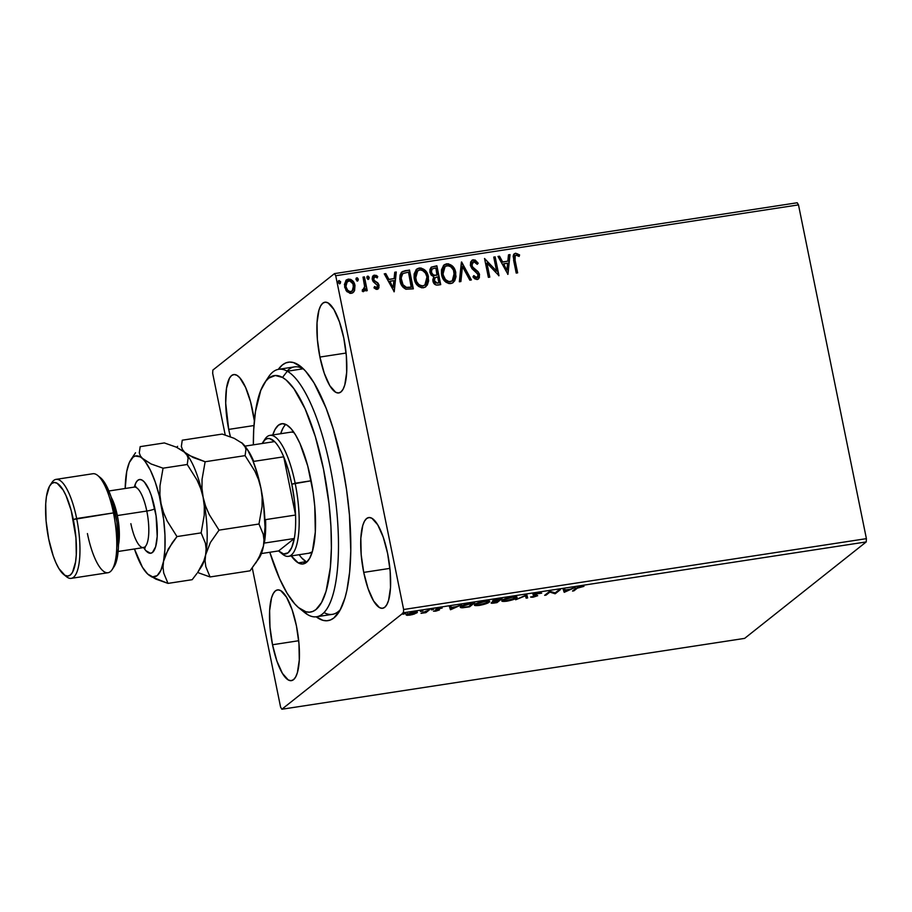 <?xml version="1.0" encoding="UTF-8"?>
<svg xmlns="http://www.w3.org/2000/svg" width="912" height="912" viewBox="0 0 912 912"><rect width="100%" height="100%" fill="white"/><g stroke="black" fill="none" stroke-linecap="round" stroke-linejoin="round"><path stroke-width="1.37" d="M324.022 612.579A125.172 36.605 -98.7 0 0 340.495 609.41A125.172 36.605 81.3 0 1 332.367 614.346L316.589 616.763A125.172 36.605 81.3 0 1 307.982 614.848L302.26 610.242A119.609 34.975 81.3 0 1 299.045 608.03A119.609 34.975 81.3 0 1 269.804 552.273L279.619 578.744L287.063 593.199L294.701 603.835L298.509 607.586L305.919 611.781L309.442 612.18L312.793 611.439L315.962 609.558L321.571 602.501L326.074 591.261L330.338 567.56L331.387 548.089L330.931 526.52L328.993 503.709L323.486 469.042L315.301 436.517L305.144 408.929L293.892 388.66L286.254 380.099L282.503 377.443L287.303 371.218A125.172 36.605 -98.7 0 0 268.538 376.93L264.571 382.892A119.609 34.975 81.3 0 1 282.503 377.443L275.333 375.505L268.812 378.115L265.871 381.102L260.798 390.302L255.497 411.392L253.718 429.541L253.354 444.839A119.609 34.975 81.3 0 1 264.571 382.892M342.182 464.436A130.735 38.236 81.3 0 1 338.557 612.693A130.735 38.236 81.3 0 1 316.19 616.82L322.916 620.32L326.77 620.776L330.44 619.978L333.895 617.937L340.039 610.242L344.964 597.976L346.902 590.281L349.638 572.098L350.789 550.825L349.444 514.904L346.549 489.641L342.182 464.436L333.245 428.879L326.029 407.983L314.013 382.88L305.657 371.241L301.496 367.126L293.402 362.531L289.549 362.075L285.878 362.873L282.424 364.914L278.308 369.371A130.735 38.236 81.3 0 1 300.88 366.624A130.735 38.236 81.3 0 1 342.182 464.436M228.707 429.404L253.969 425.539L228.707 429.404L230.405 436.78A45.896 13.418 81.3 0 1 228.707 429.404A45.896 13.418 81.3 0 1 233.711 374.57A45.896 13.418 81.3 0 1 252.601 410.457A45.896 13.418 81.3 0 1 254.357 420.899L250.606 401.975L245.567 387.383L239.776 377.739L236.881 375.277L234.122 374.524L231.614 375.516L229.459 378.218L226.507 388.261L225.697 403.138L228.707 429.404M363.728 572.394L389.903 568.381L363.728 572.394L368.095 588.673L373.612 601.019L379.449 607.574L382.196 608.327L384.704 607.335L386.859 604.633L388.58 600.324L390.507 587.624L390.154 571.163L387.611 553.447A45.896 13.418 81.3 0 1 382.618 608.281A45.896 13.418 81.3 0 1 363.728 572.394A45.896 13.418 81.3 0 1 368.722 517.549A45.896 13.418 81.3 0 1 387.611 553.447L383.245 537.168L377.728 524.81L371.891 518.255L369.132 517.514L366.635 518.506L364.469 521.208L362.748 525.517L360.833 538.217L361.175 554.678L363.728 572.394M319.918 357.059L346.081 353.047L319.918 357.059L324.284 373.327L329.802 385.685L335.639 392.24L338.386 392.992L340.894 391.989L343.049 389.287L344.77 384.989L346.685 372.29L346.343 355.828L343.801 338.101A45.896 13.418 81.3 0 1 338.797 392.947A45.896 13.418 81.3 0 1 319.918 357.059A45.896 13.418 81.3 0 1 324.911 302.214A45.896 13.418 81.3 0 1 343.801 338.101L339.435 321.833L333.906 309.476L328.081 302.921L325.322 302.168L322.825 303.172L320.659 305.873L318.938 310.171L317.023 322.871L317.365 339.332L319.918 357.059M272.517 644.75L298.691 640.737L272.517 644.75L276.883 661.018L282.412 673.375L288.238 679.93L290.996 680.683L293.504 679.679L295.659 676.978L297.38 672.68L299.296 659.98L298.954 643.507L296.411 625.792A45.896 13.418 81.3 0 1 291.407 680.637A45.896 13.418 81.3 0 1 272.517 644.75A45.896 13.418 81.3 0 1 277.522 589.904A45.896 13.418 81.3 0 1 296.411 625.792L292.045 609.524L286.516 597.166L280.691 590.611L277.932 589.859L275.424 590.851L273.269 593.552L271.548 597.862L269.633 610.561L269.975 627.023L272.517 644.75M744.625 638.389L281.865 709.24L403.457 612.773L866.229 541.922L744.625 638.389L866.229 541.922L403.457 612.773L281.865 709.24L280.588 707.119L252.282 567.982L280.588 707.119L281.865 709.24L744.625 638.389M416.932 612.818L416.75 611.963L416.932 612.818C418.015 611.975 416.921 611.735 413.638 612.1L406.547 614.403L406.604 615.235L406.456 614.483L406.604 615.235L409.807 615.133L414.242 614.072L417.286 612.34L414.789 611.952L406.273 614.665L407.402 615.338L412.167 614.665L416.932 612.818L417.058 611.222M429.62 609.695L421.025 613.343L425.915 612.625L429.62 609.695L421.025 613.343L425.915 612.625L429.62 609.695M435.662 611.177L439.459 609.889L437.452 608.988L442.16 608.053L436.232 609.091L435.594 609.786L437.897 610.231L433.462 611.177L435.662 611.177L439.333 609.991L437.133 609.17L442.16 608.053L435.697 609.41L437.897 610.231L433.462 611.177L435.662 611.177M460.902 606.48C459.648 607.346 460.229 607.768 462.646 607.768L469.623 606.811L469.463 606.035L469.623 606.811L474.696 602.786L464.801 604.679L460.321 607.198L462.646 607.768L469.623 606.811L474.696 602.786L470.421 603.448C465.325 604.348 462.145 605.363 460.902 606.48L460.321 607.312M492.605 600.974L494.213 601.555L491.408 602.672C490.633 603.299 491.625 603.413 494.395 603.014L496.994 602.615L496.835 601.84L496.994 602.615L502.067 598.603L492.605 600.974L494.213 601.555L491.26 603.151L496.994 602.615L502.067 598.603L492.366 601.327M526.84 594.806L515.633 599.765L525.494 595.798L526.133 598.158L527.672 597.919L526.6 594.841L515.633 599.765L525.494 595.798L526.133 598.158L527.672 597.919L526.84 594.806M558.931 589.893L555.157 592.88L549.731 591.307L544.658 595.319L549.856 592.105L555.283 593.701L560.344 589.676L555.157 592.88L549.731 591.307L549.856 592.105L554.986 593.746L560.344 589.676L558.931 589.893M577.296 588.172L583.965 586.348L577.41 587.396L572.508 591.056L573.922 590.839L577.159 587.522L577.296 588.172L583.965 586.348L581.069 586.427L575.928 588.343L572.508 591.056L573.922 590.839L577.296 588.172M564.243 592.321L575.21 587.396L570.16 589.22L564.984 590.007L564.722 589.004L563.183 589.243L564.243 592.321L563.787 591.284L564.243 592.321L575.21 587.396L570.16 589.22L564.984 590.007L564.722 589.004L563.183 589.243L564.243 592.321M533.383 594.601L534.808 595.433L534.592 594.35L534.808 595.433L536.051 595.559L535.937 594.955L536.256 595.946L530.522 597.018L533.224 597.155L537.692 595.718L534.763 594.715L534.706 593.94L541.671 593.165L538.639 592.914L534.101 594.191L533.224 595.069L536.381 595.821L530.522 597.018L532.095 597.28L537.692 595.718L534.763 594.715L535.355 594.077L541.671 593.165L538.639 592.914L533.167 594.955L532.95 593.883M516.409 596.836L516.545 597.987C518.05 596.836 516.568 596.505 512.088 596.984C506.958 597.976 503.72 599.047 502.364 600.176C500.802 601.35 502.307 601.692 506.867 601.19L506.867 601.19C511.974 600.187 515.2 599.127 516.545 597.987L516.933 597.075L515.907 596.744L508.691 597.668L502.911 599.8L501.839 600.837L502.307 601.304L511.792 600.073L516.295 598.181L516.329 596.915L515.497 597.451M489.037 601.031L489.174 602.182C490.679 601.031 489.197 600.689 484.705 601.179C479.587 602.171 476.349 603.231 474.992 604.371C473.431 605.545 474.935 605.876 479.495 605.386L479.495 605.386C484.603 604.382 487.829 603.311 489.174 602.182L489.562 601.27L487.578 600.894L481.319 601.863L475.54 603.995L474.468 605.032L474.935 605.5L483.782 604.451L488.923 602.365L488.957 601.111L488.125 601.635M450.517 609.74L461.483 604.816L456.422 606.628L451.258 607.415L450.984 606.423L449.445 606.662L450.517 609.74L450.061 608.692L450.517 609.74L461.483 604.816L456.422 606.628L451.258 607.415L450.984 606.423L449.445 606.662L450.517 609.74M433.747 609.284L431.399 609.832L432.995 609.136M422.894 610.949L420.546 611.485L422.142 610.801M405.202 613.662L402.853 614.198L404.438 613.502M797.225 202.76L334.465 273.611L212.861 370.078L334.465 273.611L335.73 275.732L798.49 204.881L866.4 538.65L403.64 609.501L335.73 275.732L403.64 609.501L403.457 612.773L403.64 609.501L866.4 538.65L866.229 541.922L866.4 538.65L798.49 204.881L335.73 275.732L334.465 273.611L797.225 202.76L798.49 204.881L797.225 202.76M354.597 290.495L354.654 284.179L352.762 280.919L350.755 279.403L348.338 279.106L346.195 280.109L344.394 284.51L346.115 290.643L350.071 293.379L352.351 293.026L354.05 291.521L352.978 292.661L354.597 290.495L354.973 285.399C354.209 281.477 351.998 279.38 348.338 279.106L346.423 279.916L344.588 286.984L346.959 291.669L351.234 293.356L353.115 292.547L354.597 290.495M363.409 291.487L365.404 288.842L365.826 290.871L367.24 290.654L364.435 276.883L363.022 277.1L364.697 286.972L364.31 288.853L362.611 289.617L362.235 291.179L364.196 291.145L365.404 288.842L365.826 290.871L367.24 290.654L364.435 276.883L366.909 290.711L364.435 276.883L363.022 277.1L364.697 286.493L362.235 291.179L363.922 291.361M373.19 275.698L374.456 275.105L373.339 275.572L372.278 279.539L373.168 281.603L377.659 285.65L376.371 287.953L374.558 286.55L373.966 287.85L377.101 289.4L378.902 287.873L378.925 284.829L377.728 282.823L374.273 280.508L373.624 278.456L374.957 276.769L377.192 277.921L377.739 276.518L376.257 275.378L373.795 275.299L372.472 276.781L372.176 278.833L373.168 281.603L377.659 285.65L376.964 287.622L374.558 286.55L373.966 287.85L376.223 289.343L378.127 288.967M405.224 270.636L401.554 272.232L400.06 275.093L399.787 279.232L401.189 284.476L402.762 286.984L405.715 289.138L413.341 288.83L409.499 269.986L401.93 271.901L400.049 280.907C400.619 284.806 402.614 287.576 406.034 289.241L413.341 288.83L409.499 269.986L413.011 288.876L409.214 270.214L405.224 270.636M436.871 265.791L431.08 267.364L429.962 269.45L429.94 272.369L431.239 275.162L433.827 276.746L432.778 279.87L434.021 283.575L436.301 285.068L440.713 284.635L436.871 265.791L440.382 284.692L436.871 265.791L431.376 267.113L429.94 272.369L433.827 276.746L432.915 281.021C433.542 283.985 435.275 285.319 438.102 285.034L440.713 284.635L436.871 265.791M461.654 262.006L459.352 281.785L460.891 281.546L462.464 266.566L469.84 280.178L471.39 279.938L461.415 262.04L459.352 281.785L460.891 281.546L462.464 266.566L469.84 280.178L471.39 279.938L461.654 262.006M493.745 257.093L496.595 271.103L484.546 258.495L488.376 277.339L489.79 277.123L486.928 263.066L498.989 275.709L495.159 256.876L493.745 257.093L496.595 271.103L484.546 258.495L488.376 277.339L489.79 277.123L486.928 263.066L498.989 275.709L495.159 256.876L493.745 257.093M515.086 260.33L515.189 255.656L516.557 255.166L519.145 256.443L519.578 254.881L515.394 253.285L513.889 254.209L513.148 256.124L516.215 273.076L517.64 272.859L515.086 260.33C514.186 258.085 514.516 256.363 516.067 255.166L519.145 256.443L519.578 254.881L515.656 253.24L514.3 253.798L513.627 260.353L516.215 273.076L517.64 272.859L515.086 260.33M507.961 274.341L510.025 254.596L508.486 254.836L507.824 261.163L502.649 261.949L499.537 256.204L497.986 256.443L507.961 274.341L510.025 254.596L508.486 254.836L507.824 261.163L502.649 261.949L499.537 256.204L497.986 256.443L507.961 274.341M473.225 259.738L470.672 261.904L470.375 265.426L471.971 268.641L477.968 274.307L478.025 276.632L477.193 277.51L475.882 277.51L473.83 275.584L472.963 276.906L474.753 278.821L477.158 279.551L479.359 277.704L479.359 273.908L477.865 271.48L472.644 267.011L471.732 264.081L473.727 261.653L475.79 262.508L477.25 264.343L478.207 263.215L475.152 260.034L472.94 259.966L477.911 263.443L473.225 259.738L471.8 260.353L470.375 265.426L478.162 274.945L476.782 277.624L473.83 275.584L472.963 276.906L477.158 279.551L478.39 279.026L479.552 274.649L478.241 271.901L472.644 267.011L471.8 265.232L473.727 261.653L477.25 264.343L478.207 263.215L477.204 264.286L477.911 263.443L476.987 262.109L473.225 259.738M455.761 272.528L452.74 266.361L448.351 263.785L443.734 265.244L441.533 269.678L441.476 273.942L442.708 278.114L445.957 282.241L449.114 283.609L452.386 283.073L454.723 280.793L456 276.689L455.476 272.768L453.059 282.652L455.43 278.582L455.761 272.528C454.735 267.159 451.702 264.252 446.663 263.796L444.167 264.868L441.625 274.786C442.639 280.246 445.694 283.176 450.802 283.586L453.196 282.549L455.761 272.528M428.389 276.724L425.368 270.545L420.979 267.98L416.362 269.439L414.162 273.874L414.105 278.126L415.336 282.31L418.585 286.425L421.743 287.804L425.015 287.269L427.352 284.977L428.629 280.873L428.104 276.952L425.687 286.847L428.059 282.777L428.389 276.724C427.363 271.354 424.331 268.436 419.292 267.991L416.795 269.063L414.253 278.981C415.268 284.43 418.323 287.36 423.43 287.782L425.824 286.733L428.389 276.724M394.223 291.76L396.287 272.004L394.748 272.243L394.087 278.57L388.922 279.368L385.799 273.611L384.26 273.851L394.223 291.76L396.287 272.004L394.748 272.243L394.087 278.57L388.922 279.368L385.799 273.611L384.26 273.851L394.223 291.76M368.334 279.277L368.824 277.487L367.399 276.37L369.189 277.533L367.148 276.45L366.829 277.886L368.334 279.277L369.121 277.259L368.231 276.211L367.217 276.37L366.829 277.886L367.787 279.209L368.813 279.049L369.189 277.533L368.038 279.505M356.273 278.114L355.976 279.551L357.47 280.942L358.336 279.186L357.379 277.875L356.056 278.468L356.934 280.873L357.96 280.714L358.336 279.186L357.185 281.17M339.971 283.655L340.279 281.865L338.854 280.736L340.632 281.899L338.591 280.816L338.272 282.264L339.777 283.655L340.564 281.626L338.876 280.588L338.238 281.705L338.785 283.256L340.256 283.427L340.632 281.899L339.492 283.883M212.678 373.35L225.218 435.001L212.678 373.35L212.861 370.078L212.678 373.35M266.612 380.236A125.172 36.605 81.3 0 1 278.696 369.303L294.473 366.886A125.172 36.605 81.3 0 1 303.707 369.178A125.172 36.605 -98.7 0 0 287.041 371.07M514.163 253.924L515.656 253.24L519.578 254.881L518.951 256.318L519.281 255.109L517.469 253.844L515.36 253.468L513.604 254.437M515.269 255.577L516.067 255.166M515.77 255.394C514.22 256.591 513.901 258.313 514.79 260.558L514.357 257.629L515.12 255.679M514.357 257.629L514.425 256.899M498.089 256.614L499.537 256.204L502.364 262.177L507.824 261.163L502.364 262.177L499.24 256.432L498.089 256.614M508.463 255.018L510.025 254.596L507.699 274.33L509.74 254.824L508.463 255.018M503.356 264.024L506.627 270.043L503.356 264.024L506.627 270.043L503.652 263.796L507.608 263.18L506.924 269.815L507.608 263.18L503.356 264.024M493.78 257.264L495.159 256.876L498.659 275.72L494.874 257.104L493.78 257.264M486.643 263.306L489.459 277.168L486.643 263.306M484.58 258.677L496.595 271.103L484.58 258.689M472.576 262.211L473.727 261.653M473.431 261.881L471.515 265.46L472.348 267.239L478.241 271.901L479.552 274.649L478.241 279.129L479.074 277.921M476.497 277.852L473.545 275.812L476.497 277.852L477.364 277.419M479.381 275.663L477.956 272.129L472.063 266.84L471.55 263.659M473.75 268.664L473.02 267.991M461.392 262.28L471.002 279.995L461.392 262.28M462.167 266.794L460.617 281.591L462.167 266.794M444.019 264.993L446.378 264.024C451.417 264.48 454.45 267.387 455.476 272.768L454.393 269.462M454.438 281.021L454.837 280.28M455.145 279.505L455.43 278.582M455.715 276.917L455.761 276.188M453.777 268.333L451.155 265.392M449.89 264.594L446.378 264.024L443.449 265.483M445.558 264.218L444.794 264.526M451.885 281.113L449.73 281.933L447.393 281.466L443.62 277.465L442.662 270.682L444.965 266.703M444.919 266.737L442.753 274.808L445.067 266.612L447.108 265.723C451.132 266.11 453.549 268.459 454.347 272.756L452.272 280.805L450.357 281.671C446.287 281.261 443.848 278.901 443.038 274.58L442.753 274.808C443.563 279.129 446.002 281.489 450.061 281.899L452.124 280.919M431.228 267.227L436.586 266.03L431.148 267.284M436.278 275.287L433.439 275.287L431.707 273.931L430.977 271.662L431.969 269.097L431.068 272.38L433.975 275.413L436.278 275.287M434.967 277.761L434.032 280.999L437.429 283.142L434.329 280.771L435.104 277.647L437.669 276.883L438.9 282.925L435.07 282.937L433.975 280.657L434.374 278.377M437.281 274.945L433.975 275.413L431.068 272.38L432.242 268.88L435.856 267.946L436.985 275.185L433.998 275.128L431.992 273.703L431.308 270.716L432.254 268.869L435.856 267.946L437.281 274.945M437.429 283.142L435.355 282.709L434.26 279.403L435.092 277.647L437.669 276.883L438.9 282.925L437.429 283.142M416.647 269.177L419.007 268.219C424.046 268.664 427.078 271.582 428.104 276.952L427.021 273.657M427.067 285.205L427.466 284.476M428.344 281.101L428.389 280.372M426.406 272.517L423.784 269.576M422.518 268.778L419.007 268.219L416.077 269.667M418.186 268.402L417.422 268.709M424.513 285.308L422.359 286.129L420.022 285.661L416.248 281.648L415.291 274.877L417.593 270.887M417.08 271.32L419.737 269.918C423.761 270.305 426.178 272.654 426.976 276.952L424.901 285L422.974 285.855C418.916 285.456 416.476 283.085 415.667 278.764L415.382 279.004C416.191 283.313 418.631 285.684 422.689 286.083L424.753 285.114M417.548 270.921L415.382 279.004L417.696 270.807L420.067 269.872L422.381 270.317L425.448 273.098L426.976 276.952L427.078 281.067L425.311 284.635L423.316 285.798L420.956 285.684L418.676 284.35L416.533 281.42L415.427 276.005L417.377 271.092M401.793 272.015L404.939 270.875L401.269 272.46M403.343 271.24L402.591 271.548M403.275 273.429L408.485 272.141L411.529 287.109L406.421 287.348L403.036 284.738L401.2 278.399L401.736 275.356L402.99 273.646C400.995 275.584 400.402 278 401.177 280.919L401.177 280.919C401.633 284.122 403.286 286.334 406.125 287.576L411.244 287.337L406.421 287.348C403.571 286.106 401.93 283.894 401.462 280.691C400.687 277.772 401.291 275.356 403.275 273.429L408.485 272.141L411.244 287.337L406.125 287.576L402.751 284.966L400.904 278.639L402.648 273.908M405.122 287.2L404.198 286.607M400.961 277.487L401.166 276.382M384.351 274.022L385.799 273.611L388.626 279.596L394.087 278.57L388.626 279.596L385.502 273.851L384.351 274.022M394.725 272.437L396.287 272.004L393.961 291.737L396.002 272.243L394.725 272.437M389.629 281.432L392.901 287.462L389.629 281.432L392.901 287.462L389.914 281.204L393.87 280.6L393.186 287.223L393.87 280.6L389.629 281.432M374.661 276.997L373.384 279.482L374.957 276.769L377.192 277.921L377.739 276.518L374.159 275.333L377.739 276.518L377.055 277.772L377.454 276.758L375.961 275.606L372.94 275.891M374.171 277.168L374.957 276.769M374.273 280.508L373.681 279.254L373.988 280.748L376.075 281.705L374.273 280.508M378.172 283.324L375.79 281.933L378.172 283.324L378.765 285.604L378.172 283.324M377.101 289.4L379.061 285.376L377.978 289.07M377.921 289.127L378.799 287.508L378.628 285.057L377.431 283.051L373.772 280.463L373.339 278.684L374.296 277.111M375.961 275.606L375.071 275.344M367.684 276.142L366.977 276.553M363.911 291.373L365.119 289.081L363.113 291.726M363.774 289.492L362.326 289.845L363.637 289.651M363.056 277.282L364.15 277.111L363.056 277.282M356.831 277.807L358.04 279.425L356.831 277.807L356.125 278.217M357.664 280.942L357.869 278.89L356.284 278.114M346.275 280.03L348.042 279.334C351.713 279.608 353.924 281.705 354.688 285.627L354.301 290.723L354.688 285.627L352.465 281.147L349.262 279.311L345.899 280.337M351.462 291.612L352.18 291.065L350.151 291.92L348.019 291.053L345.956 287.907L345.659 284.225L347.54 281.295M347.198 281.5L345.716 286.984L347.347 281.375L348.68 280.793C351.405 281.067 353.024 282.674 353.56 285.604L352.18 291.11L350.892 291.658C348.167 291.327 346.537 289.685 346.001 286.756L345.716 286.984C346.252 289.913 347.882 291.555 350.607 291.897L352.021 291.213M339.139 280.508L338.42 280.919M443.038 274.58L442.958 270.454L443.905 267.934L445.831 266.122L448.453 265.723L450.927 266.851L453.492 270.123L454.45 276.872L452.181 280.885L449 281.66L445.455 279.574L443.038 274.58M346.001 286.756L346.549 282.287L349.592 280.793L352.978 283.814L353.537 288.751L352.465 290.837L349.98 291.658L347.62 290.153L346.001 286.756M573.762 590.064L573.922 590.839L573.762 590.064M565.178 590.725L564.026 591.25L565.178 590.725M565.36 591.375L565.007 590.007L568.963 589.403L565.36 591.375L565.075 590.326L569.031 589.722L565.36 591.375M555.112 592.868L555.283 593.701L555.112 592.868M554.781 592.766L554.986 593.746L554.781 592.766M546.083 595.103L549.856 592.105L549.697 591.329L544.658 595.319L546.083 595.103L545.923 594.328L546.083 595.103M533.782 594.248L533.167 593.518M534.592 594.35L535.23 594.407M535.903 595.388L536.883 594.989M527.387 596.858L525.916 597.086L526.133 598.158L525.415 595.376L525.916 597.086L527.387 596.858M502.364 600.176L501.839 600.94M503.333 600.404L502.25 600.278M516.545 597.987L517.047 597.257M515.428 597.485L516.523 596.733M502.09 600.233L503.732 600.404M507.323 600.791C503.732 601.168 502.546 600.894 503.777 599.959L511.609 597.394C515.177 597.007 516.34 597.28 515.12 598.215L505.043 600.997L503.481 600.244L507.049 598.466L512.863 597.235L515.542 597.691L512.875 599.355L507.323 600.791M503.15 599.492L503.367 600.575L503.777 599.959M515.314 596.528L515.12 598.215M492.936 600.506L493.996 600.472M496.105 602.422L492.742 602L497.656 600.814L496.105 602.422L492.674 602.661L497.724 601.133L496.105 602.422M498.248 600.723L495.341 601.133L493.928 600.29L500.061 598.91L498.248 600.723L493.859 600.962L500.129 599.23L498.248 600.723M493.643 599.902L494.019 600.757M492.457 601.589L492.833 602.444M474.992 604.371L474.468 605.123M475.961 604.588L474.878 604.462M489.174 602.182L489.676 601.453M488.057 601.681L489.151 600.928M474.719 604.417L476.36 604.588M479.951 604.975C476.36 605.363 475.175 605.089 476.406 604.154L476.292 603.584L476.406 604.154L484.238 601.578C487.806 601.202 488.969 601.475 487.749 602.399L477.671 605.192L476.11 604.428L479.666 602.65L485.492 601.418L488.159 601.874L485.024 603.721L479.951 604.975M475.768 603.687L475.996 604.759L476.406 604.154M487.943 600.723L487.749 602.399M461.814 606.708L460.731 606.628M460.423 606.537L461.939 606.708L462.19 605.693L462.316 606.263L467.252 604.018L472.758 603.425L468.734 606.617L463.866 607.267C461.791 607.312 461.278 606.97 462.316 606.263L472.69 603.094L468.734 606.617L463.102 607.301L461.917 607.05L462.316 606.263M451.451 608.144L450.289 608.657L451.451 608.144M451.622 608.783L451.269 607.415L455.236 606.811L451.622 608.783L451.337 607.745L455.293 607.13L451.622 608.783M437.68 608.931L436.951 608.851M436.654 608.908L436.859 609.923L436.654 608.908M438.022 608.395L439.231 608.532M431.387 609.649L432.151 609.809M425.744 611.781L425.915 612.625L425.744 611.781M420.535 611.314L421.298 611.462M407.607 614.266L406.775 614.232M406.547 614.403L406.604 615.235M416.465 611.918L415.724 612.317M415.701 612.328L416.51 611.884M406.604 614.209L408.496 614.198M410.263 614.779C407.881 615.019 407.117 614.813 407.96 614.186L413.193 612.454C415.587 612.203 416.362 612.397 415.519 613.024L408.724 614.916L407.767 614.369L409.796 613.297L415.792 612.67L410.263 614.779M407.459 613.537L407.96 614.186M415.564 611.542L415.519 613.024M402.842 614.027L403.594 614.175M461.643 605.842L461.905 606.697M299.045 608.03L304.608 612.533A125.172 36.605 -98.7 0 0 307.982 614.848A125.172 36.605 81.3 0 1 301.781 609.957M312.28 551.885A61.195 17.898 81.3 0 1 309.533 553.128M299.17 554.713A70.931 20.748 -98.7 0 0 306.136 561.667L298.247 562.875L302.499 564.015L306.364 562.465L309.692 558.281L312.36 551.612L315.313 531.97L314.777 506.513L313.204 492.811L307.743 466.032L299.957 443.483L295.545 434.921L291.008 428.606L286.528 424.81A70.931 20.748 81.3 0 0 281.648 423.727A70.931 20.748 81.3 0 0 272.756 434.933L275.071 429.404L278.399 425.22L282.264 423.67L286.528 424.81A70.931 20.748 81.3 0 1 313.967 498.636A70.931 20.748 81.3 0 1 303.115 563.958A70.931 20.748 81.3 0 1 298.247 562.875L306.136 561.667A70.931 20.748 -98.7 0 0 306.865 562.043M278.696 369.303A125.172 36.605 81.3 0 1 287.303 371.218L303.08 368.801L287.303 371.218A125.172 36.605 81.3 0 1 335.741 501.509A125.172 36.605 81.3 0 1 316.589 616.763M298.247 562.875L291.281 555.921A70.931 20.748 81.3 0 0 298.247 562.875M285.798 424.433A70.931 20.748 -98.7 0 0 280.645 433.736L282.959 428.195M301.644 557.859L306.136 561.667M291.544 432.094L294.006 432.505A61.195 17.898 81.3 0 0 291.008 432.14L269.975 435.366A61.195 17.898 81.3 0 1 295.157 483.223A61.195 17.898 -98.7 0 0 265.004 439.094L263.032 442.069A58.414 17.089 81.3 0 1 274.58 441.59A58.414 17.089 81.3 0 1 283.712 456.809A58.414 17.089 81.3 0 1 291.806 484.192L311.152 480.772L295.157 483.223A61.195 17.898 81.3 0 1 288.5 556.343A61.195 17.898 81.3 0 1 281.227 552.98A61.195 17.898 -98.7 0 0 282.64 554.268A61.195 17.898 -98.7 0 0 295.157 483.223L291.806 484.192L288.181 469.532L283.712 456.809L295.556 515.041L294.325 499.742L291.806 484.192A58.414 17.089 81.3 0 1 295.556 515.041A58.414 17.089 81.3 0 1 294.291 538.502L278.639 550.916L283.632 553.949L288.112 552.786L291.749 547.508L294.291 538.502A58.414 17.089 81.3 0 1 279.859 552.022A58.414 17.089 81.3 0 1 278.639 550.916L261.413 553.55L278.639 550.916L294.291 538.502A58.414 17.089 -98.7 0 0 295.556 515.041L265.586 519.623A58.414 17.089 81.3 0 1 264.32 543.085L294.291 538.502L264.32 543.085A58.414 17.089 -98.7 0 0 265.586 519.623L295.556 515.041L283.712 456.809A58.414 17.089 -98.7 0 0 274.58 441.59L269.587 438.558L267.262 438.615L265.107 439.732L262.189 443.494A58.414 17.089 81.3 0 1 263.032 442.069M312.337 551.84L308.997 553.174M307.982 614.848A125.172 36.605 -98.7 0 0 337.155 515.405A125.172 36.605 -98.7 0 0 287.303 371.218L282.503 377.443A119.609 34.975 81.3 0 1 330.144 515.223A119.609 34.975 81.3 0 1 302.26 610.242L307.982 614.848M264.047 440.747A61.195 17.898 81.3 0 1 269.975 435.366M253.741 461.392L283.712 456.809L253.741 461.392A58.414 17.089 -98.7 0 0 246.878 448.807A58.414 17.089 81.3 0 1 253.741 461.392M274.58 441.59L244.963 446.128L274.58 441.59M71.216 578.356L108.026 572.725A50.069 14.638 -98.7 0 0 113.476 512.897L115.379 513.068A47.287 13.828 -98.7 0 0 100.445 477.683L97.652 475.426A50.069 14.638 81.3 0 1 113.476 512.897A50.069 14.638 -98.7 0 0 92.864 473.738L56.054 479.37A50.069 14.638 81.3 0 1 76.665 518.529A50.069 14.638 -98.7 0 0 51.995 482.425L50.012 485.401A47.287 13.828 81.3 0 1 73.313 519.509L113.476 512.897L76.665 518.529A50.069 14.638 81.3 0 1 71.216 578.356A50.069 14.638 81.3 0 1 65.003 575.335M63.635 574.412L66.416 576.658A50.069 14.638 -98.7 0 0 76.665 518.529L73.313 519.509A47.287 13.828 81.3 0 1 63.635 574.412A47.287 13.828 81.3 0 1 48.701 539.026L53.192 555.796L55.94 562.807L58.881 568.529L64.9 575.278L67.739 576.053L70.315 575.027L72.538 572.246L75.582 561.895L76.289 554.724L75.935 537.761L71.261 510.766L66.063 495.729L63.122 490.006L57.114 483.257L54.275 482.482L51.699 483.508L49.476 486.29L46.421 496.641L45.714 503.812L46.067 520.775L48.701 539.026A47.287 13.828 81.3 0 1 50.012 485.401M130.872 523.67A30.598 8.949 -98.7 0 0 143.765 547.531A30.598 8.949 -98.7 0 0 146.798 511.039A6.68 1.049 168.5 0 0 154.846 508.691A37.278 10.898 81.3 0 1 155.69 546.584A37.278 10.898 81.3 0 1 143.686 547.679M111.184 497.211A30.598 8.949 81.3 0 1 117.34 515.542A30.598 8.949 81.3 0 1 118.765 543.29M51.026 484.112A50.069 14.638 81.3 0 1 56.054 479.37M145.213 547.827L143.458 547.599A30.598 8.949 -98.7 0 0 146.798 511.039L117.34 515.542L146.798 511.039A30.598 8.949 -98.7 0 0 134.201 487.111L108.87 490.987M148.553 574.799L155.975 579.143L168.002 583.395L163.738 573.067L163.02 567.401L163.533 561.347L168.332 548.944L176.974 536.575L167.135 520.946L163.533 512.567L161.071 503.755A61.195 17.898 81.3 0 1 163.533 561.347A61.195 17.898 81.3 0 1 148.553 574.799A61.195 17.898 81.3 0 1 147.619 573.99L147.619 573.99A61.195 17.898 81.3 0 1 134.452 548.978L142.397 567.196L147.619 573.99L152.657 576.851L157.195 575.597L160.9 570.319L163.533 561.347L164.924 549.32L164.958 535.048L163.647 519.509L159.361 496.128L155.245 482.049L150.446 470.307L145.282 461.711L140.357 455.897L139.285 452.865L140.174 446.641L164.354 442.936L176.312 447.154L183.734 451.463L187.063 455.225L188.123 458.257L187.234 464.493L197.06 480.111L200.674 488.501L203.137 497.314A61.195 17.898 -98.7 0 0 184.737 452.341A61.195 17.898 81.3 0 1 203.137 497.314L204.299 506.342L204.22 515.291L201.142 532.87L205.405 543.199L206.123 548.864L205.61 554.906L203.809 561.062L198.121 571.699L201.438 566.705A61.195 17.898 -98.7 0 0 205.61 554.906L210.398 542.503L219.04 530.134L258.985 524.012L219.04 530.134L209.224 514.55L205.599 506.126L203.137 497.314A61.195 17.898 81.3 0 1 205.61 554.906L205.086 560.96L205.804 566.626L210.068 576.954L250.025 570.832L210.068 576.954L197.585 572.485L210.068 576.954L205.804 566.626L205.086 560.96L205.61 554.906L210.398 542.503L219.04 530.134L209.224 514.55L205.599 506.126L203.137 497.314L201.974 488.353L202.054 479.324L205.132 461.746L193.173 457.528L184.737 452.341A61.195 17.898 -98.7 0 0 183.802 451.52A61.195 17.898 -98.7 0 0 183.757 451.486A61.195 17.898 81.3 0 1 184.737 452.341L182.423 449.456L181.351 446.424L182.252 440.2L222.197 434.078L234.156 438.307L242.581 443.483L244.906 446.378L245.966 449.399L245.077 455.635L205.132 461.746L188.408 455.077L184.737 452.341L182.423 449.456L181.351 446.424L182.252 440.2L222.197 434.078L234.156 438.307L242.581 443.483A61.195 17.898 -98.7 0 0 241.646 442.662A61.195 17.898 -98.7 0 0 241.6 442.628M177.578 446.321L176.837 447.393M151.221 576.68L168.002 583.395L163.738 573.067L163.02 567.401L163.533 561.347L165.346 555.191L172.288 542.708L176.974 536.575L201.142 532.87L176.974 536.575L167.135 520.946L163.533 512.567L161.071 503.755L159.908 494.726L159.988 485.777L163.054 468.187L187.234 464.493L163.054 468.187L151.096 463.969L140.106 456.844L135.272 456.023L133.095 457.163L129.379 462.452L126.745 471.413A61.195 17.898 81.3 0 1 130.918 459.625A61.195 17.898 81.3 0 1 142.671 458.782A61.195 17.898 81.3 0 1 161.071 503.755L159.908 494.726L159.988 485.777L163.054 468.187L151.096 463.969L142.671 458.782L140.357 455.897L139.285 452.865L140.174 446.641L164.354 442.936L176.312 447.154L184.737 452.341L187.063 455.225L188.123 458.257L187.234 464.493L197.06 480.111L200.674 488.501L203.137 497.314L204.299 506.342L204.22 515.291L201.142 532.87L205.405 543.199L206.123 548.864L205.61 554.906A61.195 17.898 -98.7 0 0 203.137 497.314L201.974 488.353L202.054 479.324L205.132 461.746L245.077 455.635L254.893 471.219L258.518 479.644L260.98 488.456L262.143 497.405L262.063 506.434L258.985 524.012L263.249 534.341L263.967 540.007L263.454 546.06L258.666 558.463L250.025 570.832L259.282 557.848A61.195 17.898 -98.7 0 0 263.454 546.06A61.195 17.898 -98.7 0 0 260.98 488.456L262.143 497.405L262.063 506.434L258.985 524.012L263.249 534.341L263.967 540.007L263.454 546.06L261.653 552.216L255.964 562.841M198.121 571.699L203.809 561.062L205.61 554.906A61.195 17.898 81.3 0 1 200.355 568.119L200.355 568.119M259.076 558.144L260.821 555.02L263.454 546.06L265.027 527.113L263.557 504.211L260.98 488.456A61.195 17.898 -98.7 0 0 242.581 443.483L244.906 446.378L245.966 449.399L245.077 455.635L254.893 471.219L258.518 479.644L260.98 488.456L257.321 473.556L252.818 460.537L247.802 450.277L241.577 442.616M196.855 573.557L192.17 579.69L168.002 583.395L192.17 579.69L196.855 573.557M126.745 471.413L125.195 488.49A61.195 17.898 81.3 0 1 126.745 471.413L126.745 471.413M133.893 487.168A30.598 8.949 -98.7 0 1 146.798 511.039A6.68 1.049 -11.5 0 0 154.846 508.691A37.278 10.898 81.3 0 0 134.36 487.076L136.048 482.505L137.803 480.316L139.832 479.507L142.078 480.111L144.427 482.117L149.135 489.949L151.289 495.467L156.089 515.873L157.195 536.45L155.633 546.767L152.475 552.455L150.446 553.265L145.852 550.654L143.469 547.325M135.512 452.762L130.918 459.625M117.34 515.542A30.598 8.949 81.3 0 1 118.48 544.84M114.023 566.751L116.383 561.37L118.355 548.283L116.953 522.177L110.876 496.299L105.188 483.565L100.366 477.626M112.085 569.669L114.068 566.683A47.287 13.828 -98.7 0 0 115.379 513.068L113.476 512.897A50.069 14.638 81.3 0 1 112.085 569.669A50.069 14.638 81.3 0 1 87.415 533.566M534.66 594.601L534.443 593.53M536.393 595.741L536.176 594.67M437.988 610.094L437.76 609.011M437.03 609.33L436.814 608.258M431.308 609.763L431.091 608.692M420.455 611.428L420.238 610.356M406.182 614.939L405.965 613.856M402.762 614.141L402.545 613.058M312.018 552.74L288.5 556.343M282.64 554.268L279.859 552.022M143.458 547.599L118.127 551.475M134.201 487.111L135.797 486.37"/></g></svg>
